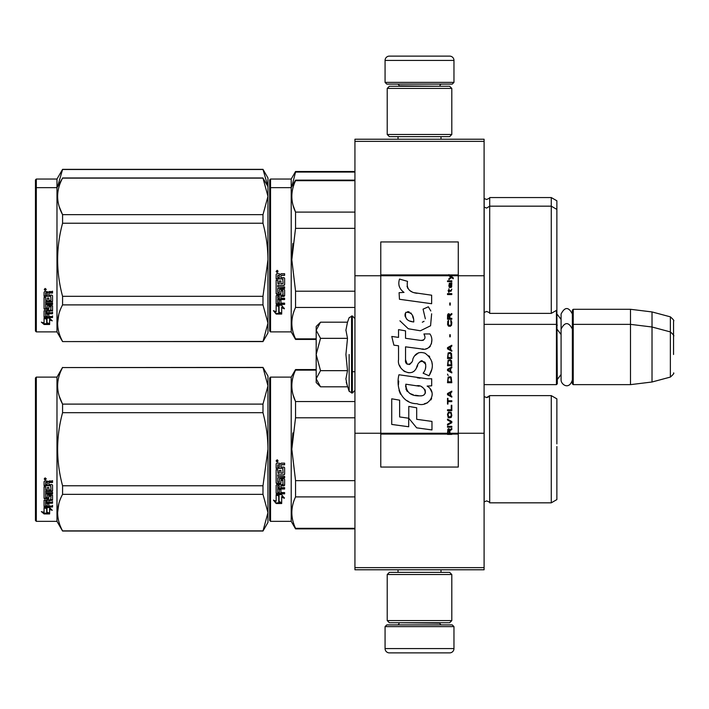 <?xml version="1.0" encoding="UTF-8"?>
<svg xmlns="http://www.w3.org/2000/svg" width="709" height="709" viewBox="0 0 709 709"><rect width="100%" height="100%" fill="white"/><g stroke="black" fill="none" stroke-linecap="round" stroke-linejoin="round"><path stroke-width="1.06" d="M484.096 139.221L484.096 141.366L354.934 141.366L484.096 141.366L484.096 275.748L458.271 275.748L458.271 241.955L380.768 241.955L380.768 275.748L354.934 275.748L354.934 139.221L484.096 139.221M484.096 567.634L354.934 567.634L354.934 569.779L484.096 569.779L484.096 275.748M484.096 433.252L458.271 433.252L458.271 275.748L448.886 275.748L450.8 277.104L448.877 278.752L448.877 279.656L451.438 277.556L453.273 278.752L453.273 277.857L448.877 274.596L448.877 275.748L380.768 275.748L380.768 433.252L354.934 433.252L354.934 275.748M354.934 567.634L354.934 433.252M453.964 82.386L452.236 84.105L386.795 84.105L385.067 82.386L453.964 82.386L453.964 60.425A4.307 4.307 -137.2 0 0 449.657 56.117L434.582 56.117M440.998 139.221L440.998 136.633M398.033 139.221L398.033 136.633M399.061 86.259L399.061 85.824A1.719 1.719 137.8 0 0 397.341 84.105M439.97 86.259L399.061 85.824M441.689 84.105A1.719 1.719 -137.8 0 0 439.97 85.824M385.067 82.386L385.067 60.425L453.964 60.425M404.449 56.117L389.374 56.117A4.307 4.307 137.2 0 0 385.067 60.425M389.374 56.117L449.657 56.117M385.067 626.614L386.795 624.895L452.236 624.895L453.964 626.614L385.067 626.614L385.067 648.575A4.307 4.307 42.8 0 0 389.374 652.883L404.449 652.883M398.033 569.779L398.033 572.367M440.998 569.779L440.998 572.367M439.97 622.741L439.97 623.176A1.719 1.719 -42.2 0 0 441.689 624.895M399.061 622.741L439.97 623.176M397.341 624.895A1.719 1.719 42.2 0 0 399.061 623.176M453.964 626.614L453.964 648.575L385.067 648.575M434.582 652.883L449.657 652.883A4.307 4.307 -42.8 0 0 453.964 648.575M449.657 652.883L389.374 652.883M387.22 134.48L389.374 136.633L449.657 136.633L451.81 134.48L387.22 134.48L387.22 88.412L389.374 86.259L449.657 86.259L451.81 88.412L387.22 88.412M441.255 88.412L397.776 88.412M451.81 88.412L451.81 134.48M387.22 620.588L389.374 622.741L449.657 622.741L451.81 620.588L387.22 620.588L387.22 574.52L389.374 572.367L449.657 572.367L451.81 574.52L387.22 574.52M441.255 574.52L397.776 574.52M451.81 574.52L451.81 620.588M484.096 384.641L556.432 384.641L556.432 310.4M556.432 384.641L557.301 383.782L556.866 309.718M573.226 384.641L572.367 383.782L572.367 310.152L573.226 309.292L630.496 309.292L630.496 384.641L573.226 384.641L573.226 309.292M652.023 311.933L670.359 316.843L670.359 377.082L652.023 382L652.023 311.933L630.496 309.292M673.55 339.434L673.55 339.425C673.55 315.665 673.55 315.665 673.55 339.434L673.55 354.5C673.55 330.74 673.55 330.74 673.55 354.5C673.55 378.26 673.55 378.26 673.55 354.5M316.179 360.021L316.179 363.673M319.874 386.183L316.179 382.488L316.179 378.739L320.503 386.813L347.499 386.813L345.921 378.907L347.499 370.656L345.921 354.5L347.499 338.344L345.921 330.093L347.499 322.187L320.503 322.187L316.179 330.261L316.179 378.739L320.512 370.656L316.179 354.5L320.512 338.344L347.499 338.344M349.147 354.5L349.147 391.333L349.147 354.5M346.24 382.222L349.147 391.333L352.346 393.034L354.934 390.455M345.921 378.978L345.921 378.491L345.921 378.978M345.921 330.022L345.921 330.509L345.921 330.022M320.512 338.344L316.179 330.261L316.179 326.512L319.865 322.825M347.499 370.656L320.512 370.656M572.367 379.927C569.185 390.455 560.908 384.464 561.085 379.927L561.085 314.007C564.843 306.731 568.609 306.731 572.367 314.007M269.677 377.968L269.677 449.222L269.677 377.968L270.537 377.108L270.537 521.345L269.677 520.486L269.677 455.958M269.677 456.064L269.677 513.812L269.677 456.064M269.677 442.46L269.677 384.641L269.677 442.46M556.866 245.979L556.866 248.549M269.677 179.909L269.677 251.163L269.677 179.909L270.537 179.04L291.204 179.04L295.556 171.507L354.934 171.507M354.934 172.065L295.556 172.065L295.556 171.507M269.677 255.47L269.677 251.163M269.677 266.655L269.677 315.753L269.677 266.655M269.677 247.53L269.677 186.582L269.677 247.53M269.677 188.514L269.677 259.778L269.677 188.514L270.537 187.655L270.537 179.04M269.677 272.15L269.677 331.032L270.537 331.892L291.204 331.892L291.204 179.04M291.851 186.538L295.556 172.065M556.866 265.104L556.866 200.789L551.265 197.554L551.265 313.378L489.697 313.378C490.096 313.041 489.059 312.394 486.604 311.446L484.096 312.518M489.697 313.378L489.697 197.554L551.265 197.554M267.931 186.529L262.986 169.354L267.958 177.968L267.958 196.384L262.986 178.119L62.569 178.119C56.002 190.296 56.002 202.473 62.569 214.65L62.569 223.238L262.986 223.238L262.986 214.65L62.569 214.65M262.986 169.354L62.569 169.354L56.977 179.04L36.31 179.04L35.45 179.909L35.45 331.032L36.31 331.892L56.977 331.892L56.977 187.655L36.31 187.655L36.31 331.892M262.986 169.504L62.569 169.504L57.624 186.538M56.977 179.04L56.977 187.655L62.569 178.119M36.31 179.04L36.31 187.655L35.45 188.514M556.866 454.549L556.866 446.537M316.179 370.125L295.556 370.125L295.556 369.566L316.179 369.566M269.677 449.222L269.677 520.486L269.677 449.222M269.677 445.589L269.677 384.641L269.677 445.589M270.537 521.345L291.204 521.345L291.204 377.108L295.556 369.566M279.062 495.946L276.138 494.625L281.606 494.625L284.353 498.294L281.695 497.124L281.695 503.266L279.062 502.202L279.062 495.387L277.352 494.625M281.695 502.619L279.062 501.564M281.695 496.557L281.695 497.124L281.695 496.557L284.353 497.709M276.182 503.514L281.695 503.514L278.761 502.326L278.761 496.078L276.138 494.9L276.138 501.236L273.426 500.102L276.182 503.514L274.161 500.412M280.082 502.858L276.182 502.858M280.915 465.476L280.915 467.089L283.954 467.089L284.619 467.763L284.619 474.232L283.954 474.87L277.733 474.87L277.733 476.368L284.619 476.368L284.619 477.848L277.733 477.848L277.733 482.031L279.319 482.031L279.319 479.39L279.993 478.779L283.954 478.779L284.619 479.39L284.619 485.284L283.954 485.86L280.915 485.86L280.915 487.659L284.619 487.659L284.619 489.006L277.733 489.006L277.733 492.365L279.319 492.569L279.319 489.538L280.915 489.538L280.915 492.569L284.619 492.569L284.619 493.845L276.802 493.845L276.138 493.313L276.138 485.284L276.802 484.708L283.024 484.477L282.767 480.268L280.915 480.507L280.915 483.121L280.25 483.706L276.802 483.706L276.138 483.121L276.138 469.668L277.733 469.668L277.99 473.266L279.319 473.266L279.319 470.43L280.915 470.43L280.915 473.266L283.024 473.018L282.767 468.383L276.138 468.383L276.138 463.846L276.802 463.154L279.195 463.154L280.188 464.182L281.172 463.154L284.619 463.154L284.619 464.803L281.588 464.803L280.915 465.476L281.588 464.617L284.619 464.617M283.954 474.87L277.733 474.87M284.619 477.503L277.733 477.848M284.619 484.859L280.915 485.86M284.619 488.528L277.733 488.528L277.733 489.006M276.802 493.845L276.138 492.79M283.024 480.507L282.767 479.896L281.172 479.896L280.915 480.507M280.915 482.714L280.25 483.299L276.802 483.299L276.138 482.714M283.024 468.41L276.138 468.153M277.733 486.082L277.733 487.446L279.319 487.659L279.319 485.86L277.733 485.647L277.733 486.986M279.319 485.86L277.733 485.647M277.733 465.06L277.733 467.089L279.319 467.089L279.319 464.803L277.733 465.06M279.319 464.803L277.733 464.874M284.619 493.313L276.802 493.313M284.619 473.94L283.954 474.56M277.21 462.038L276.138 460.903L277.21 459.769L277.21 462.038L276.138 460.832M292.861 432.915L291.824 449.222L295.52 417.982M354.934 528.32L295.556 528.32L295.556 528.879L354.934 528.879M354.934 480.64L295.556 480.64L295.556 496.903L354.934 496.903M295.556 528.32C290.619 517.854 290.619 507.378 295.556 496.903M295.556 480.64L291.824 449.222M354.934 417.805L295.556 417.805L295.556 401.542C290.619 391.076 290.619 380.6 295.556 370.125M293.074 394.798L295.556 401.542L354.934 401.542M489.511 395.959L489.697 502.832C490.096 502.495 489.059 501.848 486.604 500.891L484.096 501.963M556.866 443.896L556.866 398.848L551.265 395.622L551.265 502.832L489.697 502.832C490.096 502.495 489.059 501.848 486.604 500.891M556.866 449.222L556.866 499.597L551.265 502.832M277.963 460.38L277.299 460.823L277.963 461.373L276.448 461.373L276.448 460.504L277.343 460.38M277.015 461.142L276.758 460.699L277.015 461.142M262.986 531.032L267.958 522.418L267.958 512.616L262.986 494.35L262.986 485.762L267.958 449.222C267.94 437.515 266.283 425.338 262.986 412.691L262.986 404.103L267.958 385.838L262.986 367.413L267.958 376.027L267.958 512.616L262.986 531.032L62.569 531.032L56.977 521.345L36.31 521.345L35.45 520.486L35.45 377.968L36.31 377.108L36.31 521.345M59.272 396.242L62.481 403.935M58.82 503.762L57.597 512.616M262.986 412.691L62.569 412.691C56.002 437.045 56.002 461.399 62.569 485.762L62.569 494.35C56.002 506.527 56.002 518.704 62.569 530.881L62.569 531.032M262.986 485.762L62.569 485.762M262.986 404.103L62.569 404.103L62.569 412.691M262.986 367.563L62.569 367.563C56.002 379.749 56.002 391.926 62.569 404.103M262.986 367.413L62.569 367.563M62.569 367.413L56.977 377.108L56.977 521.345M262.986 494.35L62.569 494.35M262.986 530.881L62.569 530.881M56.977 377.108L36.31 377.108M46.138 507.582L46.989 507.866L46.989 513.059L49.612 513.786L49.612 513.174L46.688 512.385L46.688 508.672L46.688 513.148L49.612 513.945L44.109 513.945L44.109 513.174L46.803 513.174M46.989 512.297L49.612 513.015M46.989 508.575L44.064 507.582L49.533 507.582L52.28 510.303L49.612 509.452L49.612 508.725L51.154 509.222M49.612 509.452L49.612 513.786M44.064 481.624L44.064 485.727L50.694 485.727L44.064 485.293L44.064 481.624L44.729 480.994L47.122 480.994L48.106 481.934L49.098 480.994L52.546 480.994L52.546 482.492L49.506 482.492L48.841 483.113L49.506 482.093L52.546 482.093L52.546 480.613M48.841 483.113L48.841 484.566L51.881 484.566L52.546 485.169L52.546 490.389L51.881 491.443L52.546 490.894L52.546 485.169M51.881 491.443L45.651 491.443L45.651 492.737L52.546 492.737L52.546 494.005L45.651 494.005L45.651 493.473L52.546 493.473L52.546 492.214M45.651 494.005L45.651 497.532L47.246 497.532L47.246 495.316L47.246 496.956M47.246 495.316L47.92 494.802L52.546 495.316L52.546 499.615L48.841 500.075L48.841 500.687L48.841 500.075M52.546 495.316L52.546 500.217L48.841 500.687L48.841 502.149L52.546 502.149L52.546 503.222L45.651 503.222L45.651 502.575L45.651 505.854L47.246 506.013L47.246 503.647L47.246 505.331M52.546 501.511L52.546 502.575L45.651 502.575M47.246 503.222L48.841 503.222M47.246 503.647L48.841 503.647L48.841 505.331M48.841 503.647L48.841 506.013L52.546 506.013L52.546 506.988L44.729 506.988L44.729 506.297L52.546 506.297L52.546 505.331M44.729 506.988L44.064 506.581L44.064 500.217L44.064 505.898L44.729 506.297M50.951 495.697L50.951 496.256L50.694 495.502L49.098 495.502L48.841 496.256L48.841 495.697M44.729 498.923L44.064 497.851L44.064 486.87L44.064 498.445L48.177 498.923L48.841 498.445L48.841 496.256L50.951 496.256L50.694 499.748L44.064 500.217M44.064 486.87L45.651 486.87L45.651 489.343M45.651 486.87L45.651 489.83L47.246 490.043L47.246 487.544L47.246 489.556M47.246 487.544L48.841 487.544L48.841 489.556M48.841 487.544L48.841 490.043L50.951 489.83L50.694 485.727M45.651 500.873L45.651 501.972L47.246 502.149L47.246 500.075L47.246 500.687L45.651 500.873L45.651 500.253L45.651 501.343M47.246 482.492L45.651 482.333L45.651 484.566L47.246 484.566L47.246 482.093L45.651 482.333M45.651 500.253L47.246 500.075M44.729 498.33L48.841 497.851M51.881 490.938L45.651 490.938L45.651 492.214M45.137 479.966L45.137 477.875L46.218 478.929L45.137 479.966L45.837 479.355M46.2 478.743L45.89 479.311M44.109 513.945L41.352 511.597L44.064 512.394L44.064 507.786L46.688 508.672M44.064 507.786L44.064 511.641M42.655 511.987L44.109 513.174M44.632 478.424L44.933 479.142L44.632 478.424M45.89 479.142L44.375 479.355L44.375 478.557L45.89 478.442L45.225 478.85L45.89 479.142M556.866 254.451L556.866 257.092M354.934 180.68L295.556 180.68L295.556 180.121L354.934 180.121M269.677 259.778L269.677 331.032L269.677 259.778M269.677 266.619L269.677 324.359L269.677 266.619M269.677 256.135L269.677 195.188L269.677 256.135M270.537 331.892L270.537 187.655L291.204 187.655L295.556 180.121M279.062 306.501L276.138 305.18L281.606 305.18L284.353 308.84L281.695 307.679L281.695 313.821L279.062 312.749L279.062 305.942L277.352 305.18M281.695 313.174L279.062 312.12M281.695 307.103L281.695 307.679L281.695 307.103L284.353 308.255M276.182 314.06L281.695 314.06L278.761 312.873L278.761 306.634L276.138 305.455L276.138 311.792L273.426 310.648L276.182 314.06L274.161 310.959M280.082 313.413L276.182 313.413M280.915 276.031L280.915 277.644L283.954 277.644L284.619 278.309L284.619 284.788L283.954 285.417L277.733 285.417L277.733 286.915L284.619 286.915L284.619 288.395L277.733 288.395L277.733 292.578L279.319 292.578L279.319 289.937L279.993 289.325L283.954 289.325L284.619 289.937L284.619 295.839L283.954 296.415L280.915 296.415L280.915 298.214L284.619 298.214L284.619 299.553L277.733 299.553L277.733 302.911L279.319 303.124L279.319 300.093L280.915 300.093L280.915 303.124L284.619 303.124L284.619 304.391L276.802 304.391L276.138 303.86L276.138 295.839L276.802 295.254L283.024 295.033L282.767 290.823L280.915 291.053L280.915 293.668L280.25 294.262L276.802 294.262L276.138 293.668L276.138 280.215L277.733 280.215L277.99 283.822L279.319 283.822L279.319 280.977L280.915 280.977L280.915 283.822L283.024 283.573L282.767 278.938L276.138 278.938L276.138 274.401L276.802 273.709L279.195 273.709L280.188 274.729L281.172 273.709L284.619 273.709L284.619 275.349L281.588 275.349L280.915 276.031L281.588 275.163L284.619 275.163M283.954 285.417L277.733 285.417M284.619 288.058L277.733 288.395M284.619 295.405L280.915 296.415M284.619 299.083L277.733 299.083L277.733 299.553M276.802 304.391L276.138 303.337M283.024 291.053L282.767 290.451L281.172 290.451L280.915 291.053M280.915 293.269L280.25 293.845L276.802 293.845L276.138 293.269M283.024 278.965L276.138 278.708M277.733 296.637L277.733 297.993L279.319 298.214L279.319 296.415L277.733 296.194L277.733 297.541M279.319 296.415L277.733 296.194M277.99 296.415L277.99 295.972M277.733 275.615L277.733 277.644L279.319 277.644L279.319 275.349L277.733 275.615M279.319 275.349L277.733 275.42M284.619 303.86L276.802 303.86M284.619 284.486L283.954 285.115M277.21 272.584L276.138 271.458L277.21 270.315L277.21 272.584L276.138 271.387M292.861 243.462L291.824 259.778L295.52 228.528M316.179 338.875L295.556 338.875L295.556 339.434L316.179 339.434M354.934 291.195L295.556 291.195L295.556 307.458L354.934 307.458M295.556 338.875C290.619 328.4 290.619 317.924 295.556 307.458M295.556 291.195L291.824 259.778M354.934 228.36L295.556 228.36L295.556 212.097C290.619 201.622 290.619 191.146 295.556 180.68M293.074 205.344L295.556 212.097L354.934 212.097M556.866 259.778L556.866 310.152L551.265 313.378M277.963 270.927L277.299 271.379L277.963 271.919L276.448 271.919L276.448 271.06L277.343 270.927M277.015 271.689L276.758 271.246L277.015 271.689M262.986 214.65L267.958 196.384L267.958 323.162L262.986 341.587L62.569 341.587L56.977 331.892M267.958 186.582L262.986 178.119M59.272 206.798L62.481 214.481M58.82 314.309L57.597 323.162M262.986 223.238C266.283 235.884 267.94 248.061 267.958 259.778L262.986 296.309L262.986 304.897L267.958 323.162L267.958 332.973L262.986 341.587M262.986 296.309L62.569 296.309C56.002 271.955 56.002 247.601 62.569 223.238M262.986 341.437L62.569 341.587M62.569 341.437C56.002 329.251 56.002 317.074 62.569 304.897L62.569 296.309M262.986 304.897L62.569 304.897M46.138 318.137L46.989 318.412L46.989 323.614L49.612 324.341L49.612 323.729L46.688 322.932L46.688 319.227L46.688 323.694L49.612 324.5L44.109 324.5L44.109 323.729L46.803 323.729M46.989 322.852L49.612 323.57M46.989 319.121L44.064 318.137L49.533 318.137L52.28 320.849L49.612 319.998L49.612 319.28L51.154 319.768M49.612 319.998L49.612 324.341M44.064 292.179L44.064 296.282L50.694 296.282L44.064 295.839L44.064 292.179L44.729 291.55L47.122 291.55L48.106 292.48L49.098 291.55L52.546 291.55L52.546 293.047L49.506 293.047L48.841 293.659L49.506 292.649L52.546 292.649L52.546 291.169M48.841 293.659L48.841 295.121L51.881 295.121L52.546 295.724L52.546 300.944L51.881 301.99L52.546 301.44L52.546 295.724M51.881 301.99L45.651 301.99L45.651 303.284L52.546 303.284L52.546 304.56L45.651 304.56L45.651 304.019L52.546 304.019L52.546 302.77M45.651 304.56L45.651 308.087L47.246 308.087L47.246 305.863L47.246 307.511M47.246 305.863L47.92 305.349L52.546 305.863L52.546 310.161L48.841 310.631L48.841 311.242L48.841 310.631M52.546 305.863L52.546 310.772L48.841 311.242L48.841 312.696L52.546 312.696L52.546 313.768L45.651 313.768L45.651 313.121L45.651 316.4L47.246 316.56L47.246 314.193L47.246 315.886M52.546 312.066L52.546 313.121L45.651 313.121M47.246 313.768L48.841 313.768M47.246 314.193L48.841 314.193L48.841 315.886M48.841 314.193L48.841 316.56L52.546 316.56L52.546 317.543L44.729 317.543L44.729 316.852L52.546 316.852L52.546 315.886M44.729 317.543L44.064 317.136L44.064 310.772L44.064 316.444L44.729 316.852M50.951 306.244L50.951 306.811L50.694 306.049L49.098 306.049L48.841 306.811L48.841 306.244M44.729 309.478L44.064 308.406L44.064 297.417L44.064 308.991L48.177 309.478L48.841 308.991L48.841 306.811L50.951 306.811L50.694 310.294L44.064 310.772M44.064 297.417L45.651 297.417L45.651 299.898M45.651 297.417L45.651 300.377L47.246 300.598L47.246 298.099L47.246 300.111M47.246 298.099L48.841 298.099L48.841 300.111M48.841 298.099L48.841 300.598L50.951 300.377L50.694 296.282M45.651 311.419L45.651 312.518L47.246 312.696L47.246 310.631L47.246 311.242L45.651 311.419L45.651 310.808L45.651 311.889M47.246 293.047L45.651 292.888L45.651 295.121L47.246 295.121L47.246 292.649L45.651 292.888M45.651 310.808L47.246 310.631M44.729 308.885L48.841 308.406M51.881 301.485L45.651 301.485L45.651 302.77M45.137 290.522L45.137 288.421L46.218 289.476L45.137 290.522L45.837 289.901M46.2 289.299L45.89 289.857M44.109 324.5L41.352 322.143L44.064 322.95L44.064 318.341L46.688 319.227M44.064 318.341L44.064 322.196M42.655 322.533L44.109 323.729M45.89 289.697L44.375 289.901L44.375 289.112L45.89 288.988L45.225 289.405L45.89 289.697M449.887 433.252L449.887 430.691L451.81 429.494L451.81 428.44L449.701 429.796L448.877 428.591L447.866 429.193L447.503 434.404L451.81 434.404L451.81 433.252L447.964 433.252L448.513 429.494L449.338 430.39L449.338 433.252M416.981 293.287C409.368 292.321 406.213 288.341 407.524 281.349L399.522 279.062C397.784 284.495 399.282 288.944 404.015 292.409L399.087 292.684L399.459 299.278L431.639 303.718L431.639 295.201L413.994 292.666M428.378 306.802L423.06 309.151L428.378 306.802L430.797 310.976M405.539 359.667L405.539 346.834L420.845 348.837C429.982 351.806 434.821 340.701 429.92 333.948L423.938 333.948C426.012 337.989 424.966 340.152 420.818 340.435L405.521 338.29L405.521 330.846L398.538 329.641L398.538 337.387L391.767 336.465L393.876 345.15L398.538 345.788L398.538 359.667C396.685 369.442 411.805 378.703 416.529 367.723C418.106 361.953 420.924 360.154 425.001 362.334C426.437 366.252 425.808 369.868 423.122 373.191L429.025 375.788C434.52 366.713 433.172 359.179 425.001 353.188C419.099 351.363 415.04 353.366 412.806 359.179C412.735 364.789 404.484 366.597 405.539 359.667L407.25 364.284M427.119 378.774L398.945 374.76C395.631 387.557 401.622 403.722 416.981 403.705C428.396 408.419 438.623 392.857 427.119 386.086L431.692 385.829L431.692 378.774L427.119 378.774M408.783 406.417L408.783 418.239L416.679 427.846L431.976 429.938L431.976 421.412L416.688 419.303L416.688 407.781L408.783 406.417M391.731 424.434L408.703 426.756L408.703 418.23L399.637 416.954L399.637 400.168L391.731 398.804L391.731 424.434M447.503 427.235L451.81 427.235L451.81 426.331L447.503 426.331L447.503 427.235M447.503 425.125L451.81 422.724L451.81 421.518L447.503 419.108L447.503 420.012L451.261 422.121L447.503 424.23L447.503 425.125M447.503 414.295L448.141 417.459L448.965 417.911L451.163 417.459L451.81 415.501L451.163 412.346L448.513 412.044L447.503 414.295M447.503 409.784L447.503 410.688L451.81 410.688L451.81 405.273L451.261 405.273L451.261 409.784L447.503 409.784M451.81 392.033L451.81 391.129L447.503 393.539L447.503 394.745L451.81 397.146L451.81 396.242L450.711 395.64L450.711 392.635L451.81 392.033M451.163 377.144L450.339 376.692L448.141 377.144L447.503 382.709L451.81 382.709L451.163 377.144M448.141 375.486L447.503 374.13L448.141 375.486M447.503 370.523L451.81 372.925L451.81 372.021L450.711 371.427L450.711 368.414L451.81 367.811L451.81 366.907L447.503 369.318L447.503 370.523M451.536 360.739L450.339 359.693L448.141 360.145L447.503 365.711L451.81 365.711L451.536 360.739M451.536 353.525L450.339 352.47L448.141 352.922L447.503 358.488L451.81 358.488L451.536 353.525M450.25 336.828L450.25 334.719L449.79 334.719L449.79 336.828L450.25 336.828M447.503 294.554L451.81 294.554L451.81 293.65L447.503 293.65L447.503 294.554M451.713 284.469L451.81 282.82L449.338 283.272L448.877 285.824L449.426 287.632L449.426 284.025L449.887 283.875L449.976 286.427L450.711 287.632L451.624 287.03L451.713 284.469M447.964 398.352L447.503 398.352L447.503 404.068L447.964 404.068L447.964 401.657L451.81 401.657L451.81 400.762L447.964 400.762L447.964 398.352M451.81 345.248L447.503 347.658L447.503 348.855L451.81 351.265L451.81 350.361L450.711 349.759L450.711 346.754L451.81 346.152L451.81 345.248M451.075 291.239L451.81 289.139L450.889 290.486L449.24 290.486L448.877 288.838L448.877 290.486L448.141 290.486L448.877 292.445L449.24 291.239L451.075 291.239M451.163 320.574L450.711 320.424L451.163 324.492L450.339 325.387L448.327 324.944L448.602 320.424L447.778 321.177L447.592 324.642L448.513 326.14L450.339 326.291L451.536 325.245L451.81 322.533L451.163 320.574M451.81 318.323L449.887 318.323L449.887 315.762L451.81 314.557L451.81 313.511L449.701 314.858L449.151 313.803L448.239 313.803L447.592 314.858L447.503 319.227L451.81 319.227L451.81 318.323M450.25 305.083L450.25 302.973L449.79 302.973L449.79 305.083L450.25 305.083M451.81 281.615L451.81 280.861L447.503 280.861L447.503 281.615L451.81 281.615M447.503 434.271L451.81 434.271M412.106 291.957L410.502 290.956M407.914 288.519L407.028 286.268M399.043 285.709L399.442 286.808M423.06 309.151L425.356 318.837M424.053 321.301L422.325 322.214M399.929 320.822L408.295 328.754L420.41 330.775L430.567 325.768L431.639 313.795M429.025 375.788L431.861 369.283M432.189 364.302L431.808 361.519M429.725 356.866L428.883 355.812M418.691 352.719L414.57 355.918M411.344 362.37L410.378 363.806M409.944 364.178L409.031 364.568M415.802 369.229L417.69 365.658M419.338 362.414L419.817 361.776M420.605 361.111L421.651 360.704M421.997 360.659L425.719 364.266M425.781 366.464L425.418 368.591M399.637 365.454L400.452 367.262M403.412 370.754L405.158 371.791M407.967 372.624L409.288 372.739M412.47 372.207L414.348 371.002M423.938 333.948L424.886 336.509M423.468 340.187L421.811 340.48M422.032 348.961L423.397 349.023M425.666 348.917L427.35 348.438M429.255 347.339L430.354 346.258M431.409 343.838L431.763 340.488M420.1 378.189L417.309 377.808M424.514 403.687L427.367 402.898M430.904 399.92L431.613 398.378M432.162 395.232L432.127 393.858M431.878 392.299L430.088 388.7M398.715 381.025L398.405 384.996M399.016 390.331L400.479 394.142M407.055 400.691L408.712 401.56M447.964 433.252L380.768 433.252L380.768 467.045L458.271 467.045L458.271 433.252L451.81 433.252M412.691 321.797L410.094 321.071M406.718 319.192L405.096 316.214M405.043 315.904L405.087 313.768M407.631 311.641L409.182 311.907M410.857 312.926L412.044 314.769M412.629 316.258L413.161 318.181M416.981 385.749C424.15 384.322 429.636 396.287 419.967 395.844C410.83 396.198 406.115 392.325 405.832 384.207L419.17 386.183M422.068 387.247L422.812 387.681M424.691 389.241L425.329 390.606M425.453 391.722L425.373 392.396M425.329 393.158L423.982 394.913M421.545 395.835L420.986 395.87M418.576 395.702L415.43 395.25M413.223 394.753L409.775 393.46M407.276 391.545L405.849 388.807M405.654 387.167L405.716 385.333M450.206 275.748L449.391 274.924L458.271 274.924M413.755 321.957C407.134 321.345 404.484 318.137 405.814 312.332C411.247 311.995 413.896 315.204 413.755 321.957M448.053 414.295L448.602 412.939L450.711 412.939L451.261 414.295L450.986 416.555L448.602 416.857L448.053 414.295M450.339 392.786L450.339 395.489L447.866 394.142L450.339 392.786M448.053 379.093L448.602 377.746L450.711 377.746L451.261 381.805L448.053 381.805L448.053 379.093M450.339 368.565L450.339 371.277L447.866 369.921L450.339 368.565M448.053 362.095L448.602 360.739L450.711 360.739L451.261 364.807L448.053 364.807L448.053 362.095M448.053 354.872L448.602 353.525L450.711 353.525L451.261 357.584L448.053 357.584L448.053 354.872M450.8 283.875L451.438 285.222L451.075 286.879L450.25 285.523L450.25 283.875L450.8 283.875M450.339 346.905L450.339 349.608L447.866 348.261L450.339 346.905M449.338 318.323L447.964 318.323L448.513 314.557L449.24 315.009L449.338 318.323M448.877 275.065L449.391 275.065L448.877 274.729M347.499 322.187L349.147 317.667L352.346 315.966L352.346 393.034M351.575 315.966L351.575 393.034M484.167 312.456L484.167 198.485L486.604 199.495C489.192 198.396 490.22 197.749 489.697 197.554M484.167 501.901L484.167 396.544L486.604 397.554L489.697 395.622L551.265 395.622M283.954 296.415L283.954 295.972M451.81 433.935L447.503 433.935M448.877 274.924L380.768 274.924M447.503 434.076L380.768 434.076M458.271 434.076L451.81 434.076M561.085 319.44L557.301 314.459M670.359 316.843C673.364 319.52 674.427 320.902 673.55 321.009M352.346 371.72L354.934 371.72M484.096 324.359L556.432 324.359L557.301 325.218M561.085 374.494L557.301 379.475M561.085 334.506L557.301 329.525M572.367 325.218L573.226 324.359L630.496 324.359L652.023 327L670.359 331.918C673.364 334.586 674.427 335.969 673.55 336.075M652.023 382L630.496 384.641M670.359 377.082C673.364 374.414 674.427 373.031 673.55 372.925M352.346 315.966L354.934 318.545M572.367 329.073C568.609 321.797 564.843 321.797 561.085 329.073M488.891 396.685L487.18 397.51M270.537 377.108L291.204 377.108M291.204 521.345L295.556 528.879M484.096 207.037L486.604 208.109L489.697 206.168L551.265 206.168L556.866 209.403M291.204 331.892L295.556 339.434M262.986 177.968L62.569 177.968"/></g></svg>
